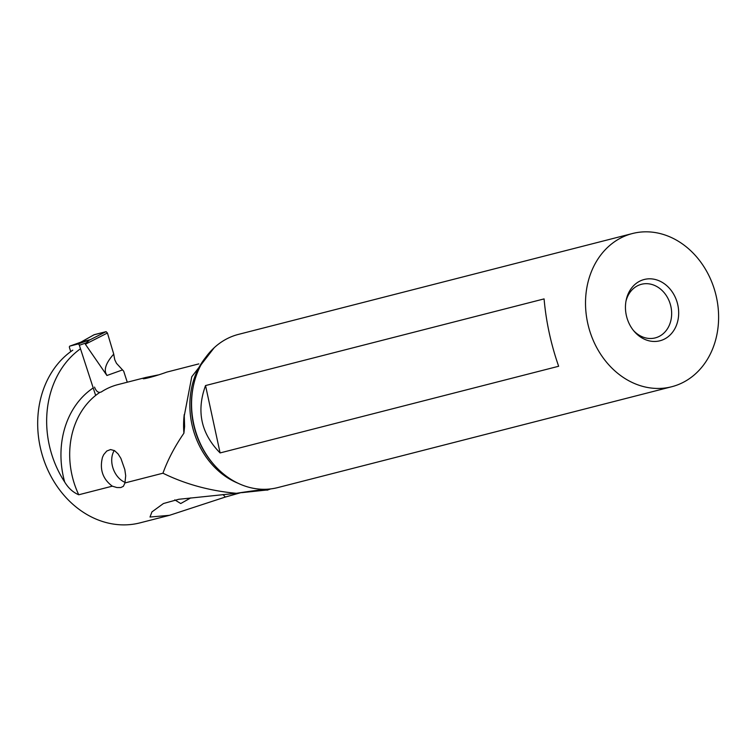 <?xml version="1.0" encoding="UTF-8"?>
<svg xmlns="http://www.w3.org/2000/svg" width="756" height="756" viewBox="0 0 756 756"><rect width="100%" height="100%" fill="white"/><g stroke="black" fill="none" stroke-linecap="round" stroke-linejoin="round"><path stroke-width="1.13" d="M70.752 351.606L69.524 347.817A1.578 0.879 -109.7 0 1 69.845 346.106A1.578 0.879 -109.7 0 1 69.883 346.087L78 344.008A1.578 0.879 -109.7 0 1 79.352 345.294L86.175 342.855L89.803 339.794L78 344.008M95.653 395.445L79.352 345.294M81.544 341.929L89.803 339.794M113.74 354.12A65.64 36.505 -109.7 0 0 114.789 359.809L116.5 363.352L123.682 371.158L116.5 363.352L114.789 359.809A65.64 36.505 -109.7 0 1 113.74 354.12L107.437 333.009L106.076 331.657L107.437 333.009L113.74 354.12C106.936 361.718 104.243 367.983 105.679 372.906L106.927 375.496L85.362 344.235L86.175 342.855M123.682 371.158L127.273 382.215L123.682 371.158M85.343 343.961L89.35 340.134M80.892 342.156L94.198 334.7L106.076 331.657L93.98 334.823M106.076 331.657L89.104 340.276M184.247 414.496A79.078 65.64 75.6 0 0 183.916 433.179L184.606 426.526L184.266 415.857L191.759 376.781L214.165 347.769M183.916 433.179C174.693 446.626 167.709 459.979 162.956 473.209C185.333 484.19 209.799 490.88 236.373 493.299C251.682 490.918 260.981 489.765 264.269 489.85L267.265 490.162L270.629 488.915M671.678 386.751L277.717 487.601A79.078 65.64 -104.4 0 1 274.806 488.253A79.078 65.64 -104.4 0 1 213.504 464.175A79.078 65.64 -104.4 0 1 193.432 385.777A79.078 65.64 -104.4 0 1 238.49 334.379L632.451 233.528A79.078 65.64 75.6 0 0 588.045 324.674A79.078 65.64 75.6 0 0 668.767 387.412A79.078 65.64 75.6 0 0 671.678 386.751A79.078 65.64 75.6 0 0 716.083 295.605A79.078 65.64 75.6 0 0 635.361 232.867A79.078 65.64 75.6 0 0 632.451 233.528M558.646 366.263L220.1 452.929C201.058 433.613 196.21 411.16 205.537 385.56L544.084 298.904C546.068 321.602 550.916 344.056 558.646 366.263M645.378 279.229A31.629 26.252 -104.4 0 1 677.83 305.027A31.629 26.252 -104.4 0 1 658.75 341.05A31.629 26.252 -104.4 0 1 634.227 331.411A31.629 26.252 -104.4 0 1 626.195 300.056A31.629 26.252 -104.4 0 1 645.378 279.229M625.977 301.2A27.679 22.973 -104.4 0 1 641.504 284.275A27.679 22.973 -104.4 0 1 642.515 284.039A27.679 22.973 -104.4 0 1 670.77 306A27.679 22.973 -104.4 0 1 655.225 337.904A27.679 22.973 -104.4 0 1 654.214 338.13A27.679 22.973 -104.4 0 1 633.481 330.514M167.256 371.98L166.821 372.094C151.266 377.754 137.668 380.504 145.398 377.575L143.082 378.576M190.786 497.883L180.741 503.534L174.787 499.877M236.373 493.299L178.747 499.281L163.428 503.534L151.928 511.916L150.009 517.038L169.486 515.318L225.326 497.042L223.029 494.556M241.466 492.496L225.326 497.042M241.618 492.676L266.849 490.001M80.476 348.771A93.952 77.981 75.6 0 0 49.187 444.736A93.952 77.981 75.6 0 0 64.676 481.997C68.342 488.121 73.039 492.373 78.747 494.774L112.304 486.174L116.934 487.554L120.771 487.563L123.37 486.325L124.948 482.942L162.956 473.209M169.051 515.431L140.03 522.859A93.952 77.981 -104.4 0 1 40.21 447.032A93.952 77.981 -104.4 0 1 72.793 350.17M124.948 482.942L125.694 475.704L124.816 469.58L120.894 458.391L118.059 453.893L114.562 450.652L110.574 449.546L106.757 451.039L103.733 454.592L102.504 457.219C99.442 469.363 102.712 479.011 112.304 486.174M78.747 494.774A79.078 65.64 -104.4 0 1 99.924 392.345L101.209 392.014A79.078 65.64 -104.4 0 1 117.908 384.615L145.936 377.433M158.032 374.957L145.832 377.461M99.924 392.345C97.713 392.496 95.908 390.748 94.519 387.1M114.279 450.481A19.769 14.402 -110.6 0 0 112.89 453.307A19.769 14.402 -110.6 0 0 125.118 482.404M205.537 385.56L220.1 452.929M69.883 346.087L81.686 341.873M106.927 375.496L122.5 369.93M107.437 333.009L85.362 344.235M205.783 357.257A76.375 63.391 75.6 0 0 238.036 483.245M213.504 464.175L212.786 463.343A77.159 64.043 -104.4 0 1 193.205 386.845L193.432 385.777M64.676 481.997A85.409 70.884 -104.4 0 1 93.215 387.941M69.845 346.106L81.629 341.892M80.797 342.194L94.065 334.757M167.152 372.009L198.837 363.891"/></g></svg>
